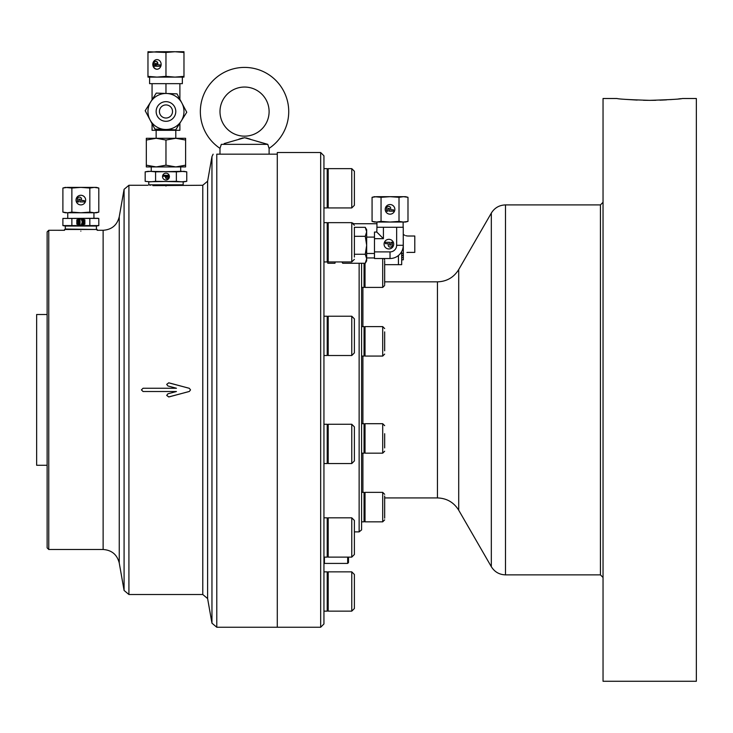 <?xml version="1.0" encoding="UTF-8"?>
<svg xmlns="http://www.w3.org/2000/svg" width="733" height="733" viewBox="0 0 733 733"><rect width="100%" height="100%" fill="white"/><g stroke="black" fill="none" stroke-linecap="round" stroke-linejoin="round"><path stroke-width="1.1" d="M48.763 549.493L47.123 547.853L47.123 231.921L48.763 230.281L48.763 549.493L103.124 549.493L103.124 230.281L97.132 230.29L97.132 229.466L64.559 229.466L64.559 230.29L48.763 230.281M47.123 465.272L36.65 465.272L36.65 314.503L47.123 314.503M166.693 395.371L168.755 396.919L189.316 391.459L190.525 389.892L189.316 388.307L168.755 382.8L166.693 384.376L167.912 385.961L176.451 388.252L143.054 388.252L141.414 389.892L143.054 391.514L176.451 391.514L167.912 393.813L166.693 395.399L168.755 396.974L189.316 391.468L190.525 389.892L189.316 388.316L168.755 382.855L166.693 384.404M80.85 231.124C59.73 230.208 59.73 230.208 80.85 231.124C101.969 230.208 101.969 230.208 80.85 231.124M165.97 186.063C142.743 185.202 142.743 185.202 165.97 186.063C189.206 185.202 189.206 185.202 165.97 186.063M207.613 598.568L211.956 623.187L211.956 156.587L207.613 181.207L207.613 598.568L202.775 594.509L202.775 185.266L152.876 185.641M216.785 154.168C211.351 154.168 211.351 154.168 216.785 154.168L216.785 627.246L277.285 627.246L277.285 154.168L216.785 154.168M176.451 388.261L143.054 388.261L141.414 389.892L143.054 391.523L176.451 391.523M320.669 627.246L323.94 623.975L323.94 155.799L320.669 152.528L277.285 152.528L277.285 627.246L320.669 627.246L320.669 152.528M175.792 51.731L183.974 51.731L183.974 52.474L174.976 51.731L156.147 51.731M156.972 69.232A4.81 4.169 -90 0 0 161.132 64.422A4.81 4.169 -90 0 0 156.972 59.602A4.81 4.169 -90 0 0 152.803 64.422A4.81 4.169 -90 0 0 156.972 69.232M155.781 61.435A2.062 1.787 90 0 1 157.558 63.496L157.558 64.88L160.188 64.88L160.188 66.254L156.376 66.254L156.376 63.496L155.423 63.496L155.423 66.254L153.994 66.254L153.994 63.496A2.062 1.787 90 0 1 155.781 61.435L156.019 61.435A2.062 1.787 90 0 1 157.806 63.496L157.806 64.88M147.965 76.36L147.965 77.102L183.974 77.102L183.974 76.36L174.976 77.102L165.97 76.36L156.972 77.102L147.965 76.36L147.965 51.731L165.97 52.474L174.976 51.731M147.965 52.474L156.972 51.731M183.974 76.36L183.974 52.474M165.97 76.36L165.97 52.474M157.091 59.602A4.81 4.169 -90 0 0 153.041 64.422A4.81 4.169 -90 0 0 157.091 69.232M156.376 63.496L155.185 63.496L155.185 66.254M159.941 64.88L159.941 66.254M172.521 111.48A6.551 6.551 0 0 1 165.97 118.031A6.551 6.551 0 0 1 159.428 111.48A6.551 6.551 0 0 1 165.97 104.929A6.551 6.551 0 0 1 172.521 111.48M149.605 77.102L149.605 83.654L182.343 83.654L182.343 77.102M175.792 130.309L175.792 138.29L156.147 138.29L165.97 140.04L175.792 138.29L185.614 140.04L185.614 165.182L175.792 166.932L146.325 166.932L146.325 165.182L156.147 166.932L165.97 165.182L165.97 140.04M156.147 130.309L156.147 138.29L146.325 138.29L146.325 165.182M185.614 165.182L185.614 166.932L175.792 166.932L165.97 165.182M185.614 140.04L185.614 138.29L175.792 138.29M146.325 140.04L156.147 138.29M179.887 123.181L179.887 130.309L152.061 130.309L152.061 123.685M179.887 83.654L179.887 99.276M165.97 83.654L165.97 93.457M152.061 83.654L152.061 99.78M165.97 129.503L165.97 130.309M181.436 185.266L183.158 184.808L148.781 184.808L148.781 181.83M181.564 181.83L176.369 181.335L176.369 171.843L183.974 171.348L186.759 171.843L181.564 171.348L186.759 171.843L186.759 181.335L181.564 181.83L186.759 181.335L183.974 181.83L155.579 181.335L155.579 171.843L181.564 171.348M165.97 173.153A3.436 3.436 0 0 0 162.534 176.589A3.436 3.436 0 0 0 165.97 180.025A3.436 3.436 0 0 0 169.405 176.589A3.436 3.436 0 0 0 165.97 173.153M166.95 178.715A1.475 1.475 0 0 1 165.484 177.249L165.484 176.259L163.514 176.259L163.514 175.279L166.464 175.279L166.464 177.249L167.445 177.249L167.445 175.279L168.425 175.279L168.425 177.249A1.475 1.475 0 0 1 166.95 178.715M155.579 181.335L150.375 181.83L145.18 181.335L145.18 171.843L150.375 171.348L145.18 171.843L147.965 171.348L176.369 171.843M150.375 171.348L155.579 171.843M176.369 181.335L148.295 181.747M80.85 204.892A4.81 4.81 0 0 0 85.66 200.082A4.81 4.81 0 0 0 80.85 195.271A4.81 4.81 0 0 0 76.04 200.082A4.81 4.81 0 0 0 80.85 204.892M79.476 197.104A2.062 2.062 0 0 1 81.537 199.165L81.537 200.54L84.286 200.54L84.286 201.914L80.163 201.914L80.163 199.165L78.788 199.165L78.788 201.914L77.414 201.914L77.414 199.165A2.062 2.062 0 0 1 79.476 197.104M67.381 187.391L62.891 188.042L65.301 187.391L71.871 188.042L80.85 187.391L89.829 188.042L94.319 187.391L98.808 188.042L98.808 212.121L94.319 212.772L98.808 212.121L96.399 212.772L65.301 212.772L62.891 212.121L67.381 212.772L62.891 212.121L62.891 188.042L67.381 187.391L96.399 187.391L98.808 188.042L96.115 187.501M94.319 212.772L89.829 212.121L80.85 212.772L71.871 212.121L67.381 212.772M71.871 188.042L71.871 212.121M89.829 188.042L89.829 212.121M94.841 229.466L65.301 229.044L65.301 226.03L62.891 225.599L65.585 225.956M96.399 229.044L96.399 226.03L65.301 226.03M80.85 219.149A11.462 11.462 0 0 0 76.837 219.873L76.837 224.161A11.462 11.462 0 0 0 84.863 224.161L84.863 219.873A11.462 11.462 0 0 0 80.85 219.149M80.044 220.651A0.806 0.806 0 0 0 79.118 219.863A10.885 10.885 0 0 0 78 220.102A0.806 0.806 0 0 0 77.414 220.88L77.414 223.153A0.806 0.806 0 0 0 78 223.931A10.885 10.885 0 0 0 79.118 224.17A0.806 0.806 0 0 0 80.044 223.382L80.044 220.651M78.211 221.274A0.513 0.513 0 0 1 78.724 220.752A0.513 0.513 0 0 1 79.246 221.274L79.246 222.759A0.513 0.513 0 0 1 78.724 223.281A0.513 0.513 0 0 1 78.211 222.759L78.211 221.274M96.399 226.03L98.808 225.599L71.871 225.599L71.871 218.434L62.891 218.434L97.91 218.287M71.871 218.434L98.808 218.434L98.808 225.599M62.891 218.434L62.891 225.599L71.871 225.599M89.829 225.599L89.829 218.434M84.286 220.285A10.885 10.885 0 0 0 81.647 219.753L81.647 220.56A10.088 10.088 0 0 1 83.48 220.88L83.48 221.613L82.05 221.613L82.05 222.42L83.48 222.42L83.48 223.153A10.088 10.088 0 0 1 81.647 223.473L81.647 224.28A10.885 10.885 0 0 0 84.286 223.748L84.286 220.285M200.347 111.599A44.2 44.2 0 0 1 244.547 67.409A44.2 44.2 0 0 1 269.103 148.35L267.774 144.346L221.311 144.346L219.992 148.35A44.2 44.2 0 0 1 200.347 111.599M219.992 111.599A24.556 24.556 0 0 1 244.547 87.044A24.556 24.556 0 0 1 269.103 111.599A24.556 24.556 0 0 1 244.547 136.155A24.556 24.556 0 0 1 219.992 111.599M268.69 147.333L268.993 148.093M266.812 144.089L264.952 143.586M262.038 142.779L256.458 141.13M250.219 139.142L246.086 137.905M243.063 137.896L238.912 139.133M230.125 141.89L227.303 142.706M224.142 143.586L244.611 137.712L267.774 144.346M327.394 260.93L327.798 263.248L334.972 263.248L335.201 261.947M327.798 263.248L327.449 260.6M396.645 227.276L396.645 245.289L403.26 245.289L403.26 227.276L376.936 227.276L376.936 222.044M403.132 227.276L403.132 222.044M388.884 248.954A4.81 4.81 0 0 1 384.074 244.144A4.81 4.81 0 0 1 388.884 239.325A4.81 4.81 0 0 1 393.694 244.144A4.81 4.81 0 0 1 388.884 248.954M390.258 247.122A2.062 2.062 0 0 1 388.197 245.06L388.197 243.686L385.448 243.686L385.448 242.311L389.571 242.311L389.571 245.06L390.946 245.06L390.946 242.311L392.32 242.311L392.32 245.06A2.062 2.062 0 0 1 390.258 247.122M341.935 261.947L342.678 263.248L342.018 261.947L342.678 263.248L365.272 263.248L366.665 258.758L366.665 245.289L365.272 254.269L354.387 254.269M376.936 227.276L376.799 232.059L383.414 238.674L374.481 238.674L374.481 251.905L390.029 251.905A6.615 6.615 0 0 0 396.645 245.289M354.387 227.331L365.272 227.331L366.665 231.82L365.272 236.31L354.387 236.31M365.272 236.31L366.665 245.289L366.665 229.731L365.272 227.331M365.272 254.269L366.665 258.758L365.749 262.359M383.414 227.276L383.414 238.674M365.272 263.248L366.665 260.838L366.665 258.758M374.481 238.674L374.481 232.059L376.799 232.059M403.26 245.289A13.231 13.231 0 0 1 390.029 258.52L374.481 258.52L374.481 251.905M390.029 214.164A4.81 4.81 0 0 0 394.84 209.354A4.81 4.81 0 0 0 390.029 204.544A4.81 4.81 0 0 0 385.219 209.354A4.81 4.81 0 0 0 390.029 214.164M388.655 206.376A2.062 2.062 0 0 1 390.716 208.438L390.716 209.812L393.465 209.812L393.465 211.186L389.342 211.186L389.342 208.438L387.968 208.438L387.968 211.186L386.593 211.186L386.593 208.438A2.062 2.062 0 0 1 388.655 206.376M376.56 196.673L372.071 197.314L374.481 196.673L381.05 197.314L390.029 196.673L399.009 197.314L403.498 196.673L407.988 197.314L407.988 221.393L403.498 222.044L407.988 221.393L405.587 222.044L374.481 222.044L372.071 221.393L376.56 222.044L372.071 221.393L372.071 197.314L376.56 196.673L405.587 196.673L407.988 197.314L405.303 196.783M403.498 222.044L399.009 221.393L390.029 222.044L381.05 221.393L376.56 222.044M381.05 197.314L381.05 221.393M399.009 197.314L399.009 221.393M406.925 252.473L408.107 252.381C400.639 254.846 400.639 254.846 408.107 252.381L414.786 252.381L414.786 236.017L408.107 236.017C400.639 233.552 400.639 233.552 408.107 236.017L406.897 235.925M403.333 234.478L404.708 235.275M405.725 235.659L406.87 235.916M163.477 120.982A9.822 9.822 0 0 1 156.468 108.988A9.822 9.822 0 0 1 168.462 101.979A9.822 9.822 0 0 1 165.603 121.293A9.822 9.822 0 0 1 156.156 111.114A9.822 9.822 0 0 1 166.336 101.667A9.822 9.822 0 0 1 175.783 111.847A9.822 9.822 0 0 1 165.603 121.293M166.638 93.485A18.004 18.004 0 0 0 150.054 119.9A18.004 18.004 0 0 0 181.225 121.055A18.004 18.004 0 0 0 166.638 93.485L156.248 93.1L145.189 110.71L154.92 129.09L175.691 129.86L186.75 112.25L177.029 93.87L166.638 93.485M398.422 255.515L398.422 264.659L398.422 255.515M401.693 251.538L401.693 264.659L384.669 264.659M324.426 557.117L324.426 563.411L347.671 563.411L348.496 562.587L348.496 557.117L351.767 557.117L351.767 517.828L354.387 520.448L354.387 554.496L354.387 550.73L354.387 554.496L351.767 557.117L354.387 554.496M323.94 562.917L324.426 563.411M347.671 557.117L347.671 563.411M354.387 227.56L354.387 257.045M376.936 223.739L353.883 223.739L351.767 222.658L328.192 222.658L328.192 261.947L351.767 261.947L351.767 222.658L354.387 225.278M354.387 173.538L354.387 205.313L354.387 201.548L354.387 205.313L351.767 207.934L351.767 168.645L354.387 171.265L354.387 181.656M354.387 175.022L354.387 171.265L351.767 168.645L328.192 168.645L328.192 207.934L351.767 207.934L354.387 205.313M354.387 576.743L354.387 608.518L354.387 606.237L354.387 608.518L351.767 611.139L351.767 571.85L354.387 574.47L354.387 576.743L354.387 574.47L351.767 571.85L328.192 571.85L328.192 611.139L351.767 611.139L354.387 608.518M354.387 578.227L354.387 584.861M351.767 517.828L328.192 517.828L328.192 557.117L351.767 557.117M354.387 524.214L354.387 520.448M354.387 429.162L354.387 460.929L351.767 463.549L351.767 424.26L354.387 426.881L354.387 429.162L354.387 426.881M351.767 424.26L328.192 424.26L328.192 463.549L351.767 463.549M354.387 430.647L354.387 437.28M354.387 321.127L354.387 352.894L351.767 355.514L351.767 316.225L354.387 318.846L354.387 321.127L354.387 318.846M351.767 316.225L328.192 316.225L328.192 355.514L351.767 355.514M384.669 331.866L384.669 350.814M382.708 326.606L365.025 326.606L365.025 356.073L382.708 356.073L382.708 326.606L384.669 328.567M384.669 260.911L384.669 284.45M365.025 263.248L365.025 287.409L382.708 287.409L382.708 258.52M384.669 263.275L384.669 269.002M384.669 496.039L384.669 518.158M382.708 492.365L365.025 492.365L365.025 521.832L382.708 521.832L382.708 492.365L384.669 494.326M384.669 433.698L384.669 447.909M382.708 423.701L365.025 423.701L365.025 453.168L382.708 453.168L382.708 423.701L384.669 425.671M365.025 352.307L364.044 356.073L364.044 326.606L361.589 326.606M365.025 449.402L364.044 453.168L364.044 423.701L361.589 423.701M365.025 283.644L364.044 287.409L364.044 263.248M361.589 521.832L364.044 521.832L365.025 518.066L364.044 521.832L364.044 492.365L361.589 492.365M328.192 551.711L327.211 557.117L327.211 517.828L323.94 517.828M327.211 611.139L323.94 611.139L327.211 611.139L328.192 605.733L327.211 611.139L327.211 571.85L323.94 571.85M327.211 207.934L323.94 207.934L327.211 207.934L328.192 202.528L327.211 207.934L327.211 168.645L323.94 168.645M328.192 256.55L327.211 261.947L327.211 222.658L323.94 222.658M328.192 350.108L327.211 355.514L327.211 316.225L323.94 316.225M328.192 458.152L327.211 463.549L327.211 424.26L323.94 424.26M403.26 230.785L403.333 259.803L401.693 259.803M361.589 263.248L361.589 529.886L359.133 531.883L359.133 263.248M643.409 100.284L649.695 100.348C629.812 99.734 618.899 99.12 616.957 98.506C618.89 99.12 629.803 99.734 649.695 100.348L654.844 100.311M626.541 99.431L637.16 100.082M654.963 100.302L655.898 100.284M659.902 100.174L661.358 100.119M661.835 100.1L663.64 100.018M664.199 99.99L665.06 99.945M665.133 99.945L666.654 99.853M670.365 99.615L673.215 99.395M678.63 98.909L679.949 98.772M680.526 98.717L681.085 98.653M649.695 100.348C669.568 99.734 680.481 99.12 682.432 98.506C680.536 99.12 669.614 99.734 649.695 100.348M616.957 98.506L603.039 98.506L603.039 681.269L696.35 681.269L696.35 98.506L682.432 98.506M361.589 529.886L359.133 531.883L354.387 531.883M124.088 189.325L119.25 216.757L119.25 563.017L124.088 590.45L124.088 189.325L128.916 185.266L128.916 594.509L202.775 594.509M390.029 251.905L390.029 258.52M403.333 257.585L401.693 257.585M401.693 253.398L403.333 253.398M403.333 255.276L401.693 255.276M401.693 255.606L403.333 255.606M362.899 356.073L362.899 423.701M362.899 453.168L362.899 492.365M600.428 574.864L600.428 204.91L505.495 204.91L505.495 574.864L600.428 574.864L603.039 577.485M491.321 213.092L458.711 269.57L458.711 510.205L491.321 566.682L491.321 213.092C494.583 207.842 499.31 205.112 505.495 204.91M458.711 510.205C453.809 502.325 446.718 498.238 437.445 497.927L437.445 281.848L384.669 281.848M362.899 287.409L362.899 326.606M211.956 156.587L213.129 154.168M119.25 563.017C117.133 554.624 111.764 550.116 103.124 549.493M147.965 185.266L128.916 185.266M119.25 216.757C117.133 225.15 111.764 229.658 103.124 230.281M211.956 623.187L216.785 627.246M207.613 181.207L202.775 185.266M124.088 590.45L128.916 594.509M180.703 171.348L180.703 166.932M183.158 184.808L183.158 181.83M151.236 171.348L151.236 166.932M150.503 185.266L148.781 184.808M67.757 218.003L67.757 212.772M66.85 229.466L65.301 229.044M93.943 218.003L93.943 212.772M219.992 148.35L219.992 154.168M269.103 148.35L269.103 154.168M374.481 237.098L366.665 237.098M374.481 253.471L366.665 253.471M328.192 228.064L327.211 222.658L327.404 223.739L328.192 223.739M351.767 261.947L354.387 259.326M328.192 207.934L351.767 207.934M382.708 356.073L384.669 354.103M382.708 287.409L384.669 285.449M366.665 257.943L374.481 257.943M384.092 258.52L384.669 259.913M382.708 521.832L384.669 519.862L382.708 521.832L365.025 521.832M382.708 453.168L384.669 451.207M328.192 611.139L351.767 611.139M365.025 330.372L364.044 326.606M364.044 356.073L361.589 356.073M365.025 427.467L364.044 423.701M364.044 453.168L361.589 453.168M364.044 287.409L361.589 287.409M365.025 496.131L364.044 492.365M327.211 557.117L323.94 557.117M328.192 523.234L327.211 517.828M328.192 577.247L327.211 571.85L328.192 577.247M328.192 174.042L327.211 168.645L328.192 174.042M327.211 261.947L323.94 261.947M327.211 355.514L323.94 355.514M328.192 321.631L327.211 316.225M327.211 463.549L323.94 463.549M328.192 429.666L327.211 424.26M437.445 497.927L384.669 497.927M458.711 269.57C453.809 277.45 446.718 281.545 437.445 281.848M491.321 566.682C494.583 571.932 499.31 574.663 505.495 574.864M600.428 204.91L603.039 202.29"/></g></svg>

